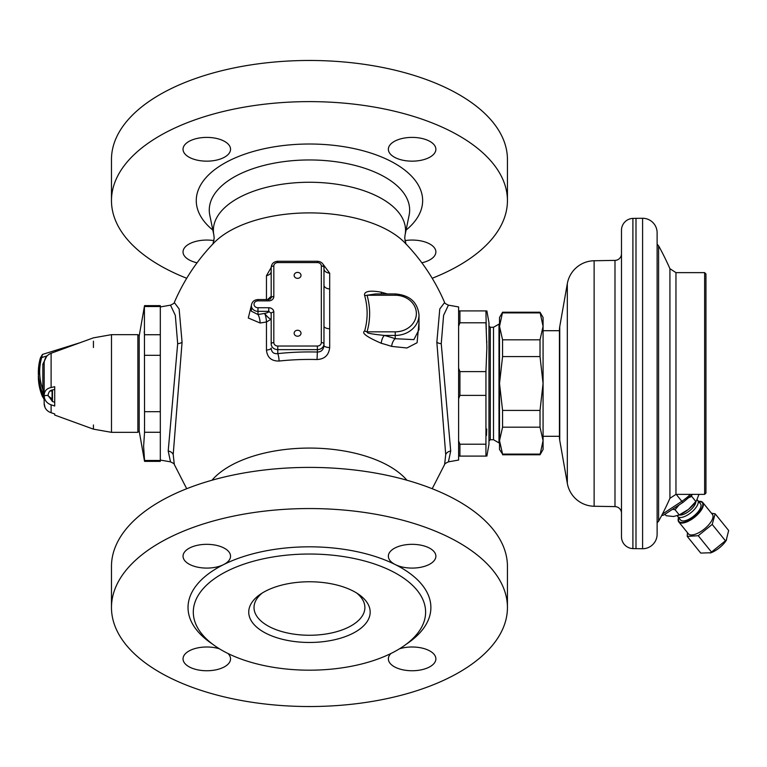 <?xml version="1.0" encoding="UTF-8"?>
<svg xmlns="http://www.w3.org/2000/svg" width="767" height="767" viewBox="0 0 767 767"><rect width="100%" height="100%" fill="white"/><g stroke="black" fill="none" stroke-linecap="round" stroke-linejoin="round"><path stroke-width="1.15" d="M657.118 534.206L657.118 232.794A14.515 14.515 0 0 0 642.593 218.269L632.9 218.394A11.879 11.879 0 0 0 621.481 230.263L621.481 536.737A11.879 11.879 0 0 0 632.9 548.606L642.593 548.731A14.515 14.515 0 0 0 657.118 534.206M635.996 548.731L635.996 218.269M621.481 501.781L621.481 265.219M621.481 253.791A6.596 6.596 0 0 1 614.99 260.387L594.128 260.751A27.717 27.717 0 0 0 567.321 283.656L559.747 326.608A19.798 19.798 0 0 0 559.44 330.04L559.44 436.96A19.798 19.798 0 0 0 559.747 440.392L567.321 483.344A27.717 27.717 0 0 0 594.128 506.249L614.99 506.613A6.596 6.596 0 0 1 621.481 513.209M543.074 330.702L559.44 330.702M543.074 436.298L559.44 436.298M543.074 440.651L543.074 449.491L540.026 454.773L543.074 440.651L543.074 383.5L540.026 410.422L540.026 427.19L543.074 440.651M543.074 326.349L543.074 383.5L540.026 356.578L540.026 339.81L543.074 326.349L543.074 317.509L540.026 312.227L543.074 326.349M502.567 339.81L502.567 356.578L499.518 383.5L499.518 317.509L502.567 312.227L499.518 326.349L502.567 339.81L540.026 339.81M502.567 312.888L540.026 312.888M502.567 410.422L502.567 427.19L499.518 440.651L499.518 383.5L502.567 410.422L540.026 410.422M502.567 356.578L540.026 356.578M502.567 454.112L499.518 449.491L499.518 440.651L502.567 454.112L540.026 454.112M502.567 427.19L540.026 427.19M488.962 325.956L490.286 327.269L490.286 439.731L493.507 439.731L493.507 327.269L498.991 324.105L498.991 442.895L499.518 442.895M486.872 456.097L488.962 444.275L488.962 322.725L486.872 310.903M486.834 342.159L486.824 341.478M486.364 329.206L486.288 327.864M486.23 326.982L485.942 310.903L458.608 310.903L458.608 306.944L448.417 305.151L443.594 315.362L441.246 343.693L450.708 451.006L448.417 461.849L458.608 460.056L458.608 368.246L459.922 371.612L485.942 371.612L486.872 347.202L485.942 322.792L459.922 322.792L459.922 310.903M458.608 368.246L458.608 326.157L459.922 322.792M458.608 456.097L485.942 456.097L485.942 444.208L459.922 444.208L459.922 456.097M459.922 444.208L458.608 440.843M458.608 398.754L459.922 395.388L459.922 371.612M485.942 444.208L485.942 395.388L459.922 395.388M485.942 395.388L485.942 371.612M486.479 435.512L486.738 429.031M458.608 326.157L458.608 310.903M186.707 488.723L174.301 464.505L173.208 454.543L182.067 342.235L179.133 308.976L174.301 302.495C184.003 279.974 197.301 260.023 214.175 242.64A106.038 53.019 0 0 1 309.456 212.89A106.038 53.019 0 0 1 404.736 242.64C421.61 260.023 434.908 279.974 444.62 302.495L439.779 308.976L436.845 342.235L445.713 454.543L444.62 464.505C444.208 464.121 445.474 463.23 448.417 461.849M174.301 302.495L174.301 302.495C174.703 302.879 173.438 303.77 170.504 305.151L175.327 315.371L177.676 343.693L168.203 451.006L170.504 461.849C173.438 463.23 174.703 464.121 174.301 464.505M387.277 293.934A149.843 74.917 180 0 0 381.247 292.198C363.807 289.025 364.172 294.269 364.641 295.535C367.949 307.375 367.949 319.216 364.641 331.076C361.228 332.907 366.77 336.972 381.247 343.28A149.843 74.917 0 0 1 391.659 346.396L406.932 347.988L417.085 342.734L419.003 322.389M271.182 267.501L266.465 275.679L266.456 299.801M257.98 300.875A3.96 3.432 0 0 0 254.021 304.307A3.96 3.432 0 0 0 257.98 307.74L268.786 307.74A5.033 4.362 180 0 1 273.819 312.092L273.819 342.6A3.96 3.432 0 0 0 277.779 346.032L317.375 346.032A3.96 3.432 0 0 0 321.335 342.6L321.335 266.015A3.96 3.432 0 0 0 317.375 262.582L277.779 262.582A3.96 3.432 0 0 0 273.819 266.015L273.819 296.522A5.033 4.362 180 0 1 268.786 300.875L257.98 300.875L257.98 299.561C254.011 299.878 251.816 301.901 251.384 305.63A6.596 5.714 0 0 0 257.98 311.344L268.786 311.344C269.083 312.006 267.683 312.715 264.577 313.463A158.012 79.001 180 0 0 257.98 314.518A6.596 1.86 -99.8 0 1 260.128 323.022A151.415 75.712 180 0 1 266.456 322.015L271.182 319.177C269.735 319.014 267.539 317.107 264.577 313.463A6.596 1.62 -98.4 0 1 266.456 322.015L266.465 350.078C267.252 357.537 271.47 361.19 279.121 361.036A144.742 72.376 0 0 1 317.039 359.531C324.614 359.129 328.832 355.15 329.685 347.576L329.685 273.177L323.099 264.308M260.128 323.022L248.297 317.998L251.384 305.458M111.474 607.541L111.474 566.391A197.982 98.991 0 0 1 309.456 467.4A197.982 98.991 0 0 1 507.438 566.391L507.438 607.541A197.982 98.991 0 0 0 309.456 508.55A197.982 98.991 0 0 0 111.474 607.541A197.982 98.991 180 0 0 309.456 706.532A197.982 98.991 180 0 0 507.438 607.541M206.793 544.33A23.758 11.879 0 0 1 230.551 556.209A23.758 11.879 0 0 1 223.59 564.608A23.758 11.879 0 0 1 206.793 568.088A23.758 11.879 0 0 1 183.035 556.209A23.758 11.879 0 0 1 206.793 544.33M227.991 653.503A23.758 11.879 0 0 1 230.551 658.872A23.758 11.879 0 0 1 206.793 670.751A23.758 11.879 0 0 1 183.035 658.872A23.758 11.879 0 0 1 206.793 646.993A23.758 11.879 0 0 1 219.448 648.815M399.463 648.815A23.758 11.879 0 0 1 412.119 646.993A23.758 11.879 0 0 1 435.877 658.872A23.758 11.879 0 0 1 412.119 670.751A23.758 11.879 0 0 1 388.361 658.872A23.758 11.879 0 0 1 390.921 653.503M212.536 644.117A121.426 60.718 180 0 1 188.03 607.541A121.426 60.718 0 0 1 223.59 564.608A121.426 60.718 0 0 1 395.321 564.608A23.758 11.879 0 0 1 388.361 556.209A23.758 11.879 0 0 1 412.119 544.33A23.758 11.879 0 0 1 435.877 556.209A23.758 11.879 0 0 1 412.119 568.088A23.758 11.879 0 0 1 395.321 564.608A121.426 60.718 0 0 1 430.881 607.541A121.426 60.718 180 0 1 406.376 644.117M193.303 612.114A116.153 58.071 0 0 1 309.456 554.033A116.153 58.071 0 0 1 425.608 612.114A116.153 58.071 180 0 1 309.456 670.185A116.153 58.071 180 0 1 193.303 612.114M248.738 612.114A60.718 30.354 0 0 1 259.888 594.588A60.718 30.354 0 0 1 359.033 594.588A60.718 30.354 0 0 1 370.173 612.114A60.718 30.354 180 0 1 309.456 642.468A60.718 30.354 180 0 1 248.738 612.114M356.732 593.064A55.435 27.717 0 0 1 364.891 607.541A55.435 27.717 180 0 1 309.456 635.258A55.435 27.717 180 0 1 254.021 607.541A55.435 27.717 0 0 1 262.189 593.064M111.474 200.609L111.474 159.459A197.982 98.991 0 0 1 309.456 60.468A197.982 98.991 0 0 1 507.438 159.459L507.438 200.609A197.982 98.991 0 0 0 309.456 101.618A197.982 98.991 0 0 0 111.474 200.609A197.982 98.991 180 0 0 186.707 278.277M432.204 278.277A197.982 98.991 180 0 0 507.438 200.609M412.119 137.398A23.758 11.879 0 0 1 435.877 149.277A23.758 11.879 0 0 1 412.119 161.156A23.758 11.879 0 0 1 388.361 149.277A23.758 11.879 0 0 1 412.119 137.398M404.909 240.627A23.758 11.879 0 0 1 412.119 240.061A23.758 11.879 0 0 1 435.877 251.94A23.758 11.879 0 0 1 421.85 262.784M197.061 262.784A23.758 11.879 0 0 1 183.035 251.94A23.758 11.879 0 0 1 206.793 240.061A23.758 11.879 0 0 1 214.003 240.627M206.793 137.398A23.758 11.879 0 0 1 230.551 149.277A23.758 11.879 0 0 1 206.793 161.156A23.758 11.879 0 0 1 183.035 149.277A23.758 11.879 0 0 1 206.793 137.398M687.453 532.653L687.251 536.401L700.731 553.074L711.067 552.739A15.445 6.328 -39 0 0 726.167 540.534L728.65 530.496L715.17 513.823L711.469 513.238M710.309 553.026L726.598 539.853M687.251 536.401L698.238 535.711L712.198 524.417L715.17 513.823M711.718 552.374L698.238 535.711M678.306 518.434A15.445 6.328 -39 0 0 678.757 521.905L688.373 533.794A15.445 6.328 -39 0 0 704.355 529A15.445 6.328 -39 0 0 712.39 514.379L702.773 502.481A15.445 6.328 -39 0 0 699.475 501.311M725.678 541.09L712.198 524.417M697.74 500.4L700.52 503.842A12.838 5.264 141 0 1 693.847 515.999A12.838 5.264 141 0 1 680.559 519.988L677.779 516.546A12.838 5.264 141 0 0 691.067 512.567A12.838 5.264 141 0 0 697.74 500.4A12.838 5.264 -39 0 0 697.05 499.835M677.366 515.75A12.838 5.264 -39 0 0 677.779 516.546M695.832 501.685A11.083 4.544 141 0 1 689.61 510.764A11.083 4.544 141 0 1 679.428 514.954M664.989 514.245L666.187 515.731L673.56 516.498L679.246 514.906L675.075 509.758L672.506 509.288M698.986 494.37L696.465 500.755A18.475 7.565 141 0 1 688.613 509.269L688.354 509.48A18.475 7.565 141 0 1 678.392 515.366L677.577 515.673M696.935 500.026L695.832 501.493L691.671 496.345L689.408 497.419M691.681 495.261L691.671 496.345M695.832 501.493L688.613 509.269M688.354 509.48L679.246 514.906M679.111 504.926L675.075 509.758M692.543 494.37L683.09 502.299L663.752 515.06L661.633 515.568M704.633 272.63L675.967 272.63L675.967 494.37L704.633 494.37L705.947 493.047L705.947 273.953L704.633 272.63L704.633 494.37M160.313 306.541L144.541 306.541L144.541 305.63L160.313 305.63L160.313 411.687L144.541 411.687L144.407 307.692M160.313 411.687L160.313 460.459L144.541 460.459L143.611 446.365L144.541 432.272L144.541 411.687M160.313 355.313L144.541 355.313M160.313 432.272L144.541 432.272M160.313 460.459L160.313 461.37L144.541 461.37L144.541 460.459M144.014 455.512L144.129 456.768M144.215 331.871L144.541 334.728L160.313 334.728M139.191 335.984L137.868 334.661L137.868 432.339L139.191 431.016L139.191 335.984L144.541 305.63M44.16 392.579L44.16 388.735A1.323 0.662 0 0 1 42.837 389.396L42.837 364.21A1.323 0.662 0 0 0 44.16 363.558L44.16 395.273C44.419 390.969 46.729 388.39 51.111 387.527L54.716 386.712L54.716 406.002L51.111 404.823C46.787 403.289 44.467 400.259 44.16 395.753L48.12 395.216C48.532 392.023 49.98 390.269 52.463 389.952L52.463 401.505L54.716 402.253M44.16 395.753L44.16 403.672C44.467 408.178 46.787 411.208 51.111 412.742L54.716 413.921L54.716 415.062L93.43 429.156L111.493 432.339L111.493 334.661L137.868 334.661M47.094 355.878L41.686 357.556L42.463 354.431L80.084 342.705M54.716 389.396L52.463 389.952M44.16 395.273L44.16 394.248M52.079 390.067L52.079 398.926L48.12 395.887M52.463 401.505L48.12 395.542M45.042 407.584L44.16 403.461M44.16 397.22L44.16 398.428M44.16 393.586L44.16 392.34M44.16 390.969L43.163 391.199L42.837 389.396A67.314 58.292 180 0 1 41.686 357.556A1.323 0.642 16.1 0 0 40.421 357.853L42.463 354.431M44.16 389.281L44.16 370.154M43.163 396.434C44.083 399.818 44.083 398.073 43.163 391.199A1.323 0.623 -22.1 0 0 42.243 392.119A68.637 59.443 180 0 1 38.35 372.378A68.637 59.443 180 0 1 40.402 357.94A1.323 0.642 16.1 0 1 40.421 357.853L38.35 376.338A68.637 59.443 0 0 0 42.243 396.079C44.265 399.339 44.265 398.015 42.243 392.119M42.837 364.21L46.643 356.367M52.079 391.026L50.104 391.026M381.247 292.198A6.596 2.742 -74.7 0 0 381.64 293.934M391.659 346.396A6.596 3.135 108.2 0 1 395.245 338.698L413.883 339.628L419.003 329.666L419.003 314.863C417.526 302.073 409.607 295.103 395.245 293.934L375.59 293.934L367.048 295.257C370.499 307.452 370.499 319.647 367.048 331.833C368.505 332.495 362.417 333.079 384.372 335.438A156.382 78.196 0 0 1 395.245 338.698L395.245 335.438A23.758 20.575 0 0 0 419.003 314.863M381.247 343.28A6.596 2.742 105.3 0 1 384.372 335.438L395.245 335.438L395.245 331.833A21.121 18.293 0 0 0 416.366 313.55A21.121 18.293 0 0 0 395.245 295.257L367.048 295.257A6.596 3.202 163.8 0 1 364.641 295.535M364.641 331.076L367.048 331.833L395.245 331.833M266.465 275.679A6.596 4.372 180 0 0 271.182 271.489L271.182 296.34L270.358 299.12M271.182 296.34L271.182 267.338A2.637 1.323 180 0 1 273.819 266.015M267.568 299.561L271.182 296.321M329.685 273.177A6.596 4.343 0 0 1 323.971 268.881L323.971 267.338C323.549 263.608 321.344 261.585 317.375 261.269L277.779 261.269C273.809 261.585 271.614 263.608 271.182 267.338M323.971 328.084L323.971 268.881M329.685 347.576A6.596 2.138 0 0 1 323.971 345.466L323.971 345.466C323.501 349.771 321.306 351.957 317.375 352.043L317.039 359.531M323.971 340.318L323.971 336.905M279.121 361.036A6.596 1.198 83.9 0 0 277.779 353.616A151.137 75.569 0 0 1 317.375 352.043L317.375 349.637A6.596 5.714 0 0 0 323.971 343.923L323.971 326.109A6.596 2.694 -0 0 0 329.695 328.784M266.465 350.078A6.596 2.09 180 0 0 271.182 348.074C271.48 352.206 273.685 354.057 277.779 353.616L277.779 349.637L317.375 349.637L317.375 346.032M271.182 319.168L271.182 343.923A6.596 5.714 0 0 0 277.779 349.637L277.779 346.032M268.786 307.74L268.786 311.344L271.182 313.415L271.182 343.923A2.637 1.323 180 0 1 273.819 342.6M257.98 307.74L257.98 314.518L251.384 311.21L251.384 305.63M294.144 275.372A3.432 2.972 0 0 0 301.009 275.372A3.432 2.972 0 0 0 294.144 275.372M294.144 333.242A3.432 2.972 0 0 0 301.009 333.242A3.432 2.972 0 0 0 294.144 333.242M321.335 342.6A2.637 1.323 0 0 1 323.971 343.923L323.971 345.466M642.593 548.731L642.593 218.269M632.9 218.394L632.9 548.606M614.99 260.387L614.99 506.613M594.128 260.751L594.128 506.249M567.321 283.656L567.321 483.344M559.747 326.608L559.747 440.392M436.845 342.235A6.596 3.298 180 0 0 441.246 343.693M211.98 480.228A106.038 53.019 0 0 1 309.456 448.072A106.038 53.019 0 0 1 406.932 480.228M445.713 454.543A6.596 5.714 180 0 1 450.708 451.006M212.843 230.1A113.19 56.595 180 0 1 196.266 200.609A113.19 56.595 0 0 1 309.456 144.014A113.19 56.595 0 0 1 422.646 200.609A113.19 56.595 180 0 1 406.069 230.1M209.266 210.062A100.199 50.095 0 0 1 309.456 159.958A100.199 50.095 0 0 1 409.655 210.062A100.199 50.095 180 0 1 409.127 215.153L405.034 235.191A96.076 48.033 180 0 0 405.532 230.301A96.076 48.033 0 0 0 309.456 182.258A96.076 48.033 0 0 0 213.379 230.301A96.076 48.033 180 0 0 213.878 235.191L209.784 215.153A100.199 50.095 180 0 1 209.266 210.062M678.536 517.485A15.043 6.165 -39 0 0 678.843 521.378A15.043 6.165 -39 0 0 694.413 516.709A15.043 6.165 -39 0 0 702.236 502.452A15.043 6.165 -39 0 0 698.507 501.34M678.469 517.399L678.757 521.905A15.445 6.328 -39 0 0 694.739 517.111A15.445 6.328 -39 0 0 702.773 502.481L698.43 501.254M683.09 502.299A2.637 0.556 -123.4 0 1 681.825 501.302L662.381 514.13M690.405 494.37A24.113 9.875 141 0 1 681.825 501.302L676.216 494.37M669.927 268.69A285.094 285.094 0 0 0 658.594 245.776L658.594 521.224A285.094 285.094 0 0 0 669.927 498.31L669.927 268.69L675.967 272.63M182.067 342.235A6.596 3.298 0 0 1 177.676 343.693M173.208 454.543A6.596 5.714 -0 0 0 168.203 451.006M93.43 424.985L93.43 429.156M93.43 347.518L93.43 341.171M111.493 334.661L93.43 337.844L51.111 353.251L51.111 387.527M51.111 404.823L51.111 412.742M395.245 295.257L395.245 293.934M329.695 288.977A6.596 3.873 0 0 1 323.971 285.142L323.971 285.142M268.786 300.875L268.786 299.561L271.182 297.836A2.637 1.323 180 0 1 273.819 296.522M277.779 262.582L277.779 261.269M321.335 266.015A2.637 1.323 -0 0 1 323.971 267.338M273.819 312.092A2.637 1.323 180 0 0 271.182 313.415M317.375 262.582L317.375 261.269M502.567 454.773L540.026 454.773M502.567 312.227L540.026 312.227M498.991 324.105L499.518 324.105M493.507 439.731L498.991 442.895M490.286 439.731L488.962 441.044M444.62 302.495C444.208 302.879 445.474 303.77 448.417 305.151M444.62 464.505L432.204 488.723M213.878 235.191L214.185 238.24L212.9 244.136M405.034 235.191L404.727 238.24L406.011 244.136M669.927 498.31L675.967 494.37M658.594 245.776L657.118 244.222M658.594 521.224L657.118 522.778M160.313 460.056L170.504 461.849M160.313 306.944L170.504 305.151M139.191 431.016L144.541 461.37M137.868 432.339L111.493 432.339M44.16 363.548L44.16 363.175C44.4 358.419 46.72 355.111 51.111 353.251M44.16 399.329L42.271 396.194L38.35 376.338M44.16 390.662L44.16 391.649M44.16 392.944L44.16 393.663M44.16 394.19L44.16 395.504M44.16 396.577L44.16 397.574M44.16 399.559L44.026 400.144M44.208 404.832L44.16 403.825M268.786 299.561L257.98 299.561M490.286 327.269L493.507 327.269"/></g></svg>
